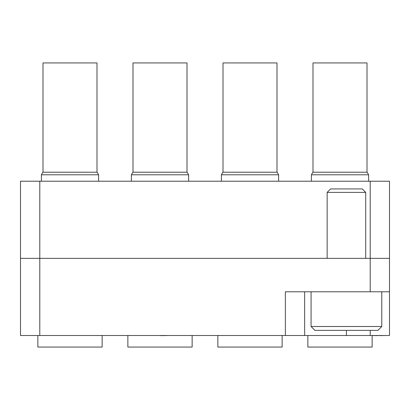 <?xml version="1.0" encoding="UTF-8"?>
<svg xmlns="http://www.w3.org/2000/svg" width="410" height="410" viewBox="0 0 410 410"><rect width="100%" height="100%" fill="white"/><g stroke="black" fill="none" stroke-linecap="round" stroke-linejoin="round"><path stroke-width="0.61" d="M20.5 258.356L20.5 181.215L39.785 181.215L39.785 335.498L20.5 335.498L20.5 258.356L389.5 258.356L389.5 335.498L370.215 335.498L370.215 330.357M389.5 291.787L285.355 291.787L285.355 335.498L39.785 335.498M304.645 291.787L304.645 335.498L285.355 335.498M304.645 335.498L370.215 335.498M39.785 181.215L389.5 181.215L389.5 258.356M330.849 335.498L349.151 335.498M244.806 335.498L256.183 335.498M62.581 335.498L78.407 335.498M372.142 335.631L374.863 335.498M374.863 335.631L375.996 335.498M375.996 335.631L379.563 335.498M379.563 335.631L385 335.498M150.603 335.498L160.981 335.498M160.981 335.631L169.397 335.498M312.999 172.215L312.999 62.93L367.001 62.93L367.001 172.215M312.876 172.215L367.124 172.215L368.605 174.788L311.395 174.788L312.876 172.215M307.859 335.498L307.859 347.07L372.142 347.07L372.142 335.498M311.072 326.498L381.787 326.498L377.928 330.357L314.926 330.357L311.072 326.498L311.072 291.787M365.715 192.398L327.144 192.398L330.614 188.928L362.245 188.928L365.715 192.398L365.715 258.356M327.144 192.398L327.144 258.356M381.787 326.498L381.787 291.787M222.999 172.215L222.999 62.93L277.001 62.93L277.001 172.215M222.876 172.215L277.124 172.215L278.605 174.788L221.395 174.788L222.876 172.215M217.859 335.498L217.859 347.07L282.141 347.07L282.141 335.498M132.999 172.215L132.999 62.93L187.001 62.93L187.001 172.215M132.876 172.215L187.124 172.215L188.605 174.788L131.395 174.788L132.876 172.215M127.858 335.498L127.858 347.07L192.141 347.07L192.141 335.498M42.999 172.215L42.999 62.93L97.001 62.93L97.001 172.215M42.876 172.215L97.124 172.215L98.605 174.788L41.395 174.788L42.876 172.215M37.858 335.498L37.858 347.07L102.141 347.07L102.141 335.498M370.215 291.787L370.215 181.215M346.429 330.357L346.429 335.498M311.395 181.215L311.395 174.788M368.605 181.215L368.605 174.788M221.395 181.215L221.395 174.788M278.605 181.215L278.605 174.788M131.395 181.215L131.395 174.788M188.605 181.215L188.605 174.788M41.395 181.215L41.395 174.788M98.605 181.215L98.605 174.788"/></g></svg>
